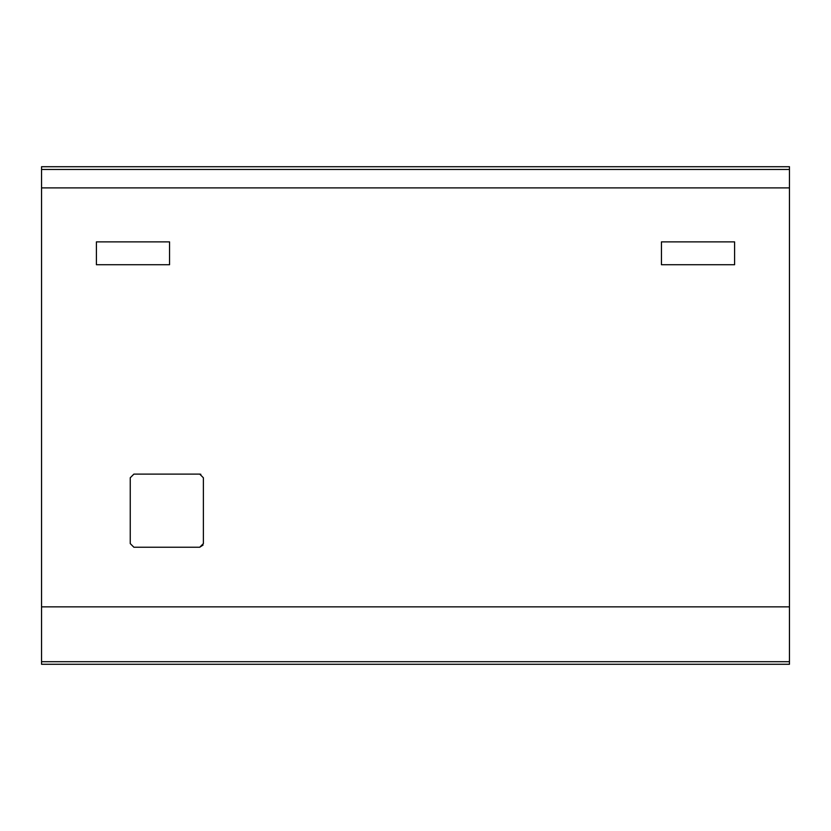 <?xml version="1.0" encoding="UTF-8"?>
<svg xmlns="http://www.w3.org/2000/svg" width="831" height="831" viewBox="0 0 831 831"><rect width="100%" height="100%" fill="white"/><g stroke="black" fill="none" stroke-linecap="round" stroke-linejoin="round"><path stroke-width="1.25" d="M789.45 661.705L41.55 661.705L41.55 664.281L789.45 664.281L789.45 187.889L41.55 187.889L41.55 166.719L789.45 166.719L789.45 169.451L41.55 169.451M789.45 187.889L789.45 169.451M41.55 661.705L41.55 187.889M661.445 241.873L734.594 241.873L734.594 264.725L661.445 264.725L661.445 241.873M96.406 241.873L169.555 241.873L169.555 264.725L96.406 264.725L96.406 241.873M203.377 477.763L203.377 543.588L199.72 547.245L133.895 547.245L130.238 543.588L130.238 477.763L133.895 474.106L199.72 474.106L203.377 477.763M734.594 264.725L661.445 264.725M169.555 264.725L96.406 264.725M203.076 545.053L199.72 547.245L133.895 547.245L130.238 543.588L130.238 477.763L133.895 474.106M199.72 474.106L200.853 474.283M789.45 606.848L41.55 606.848"/></g></svg>
